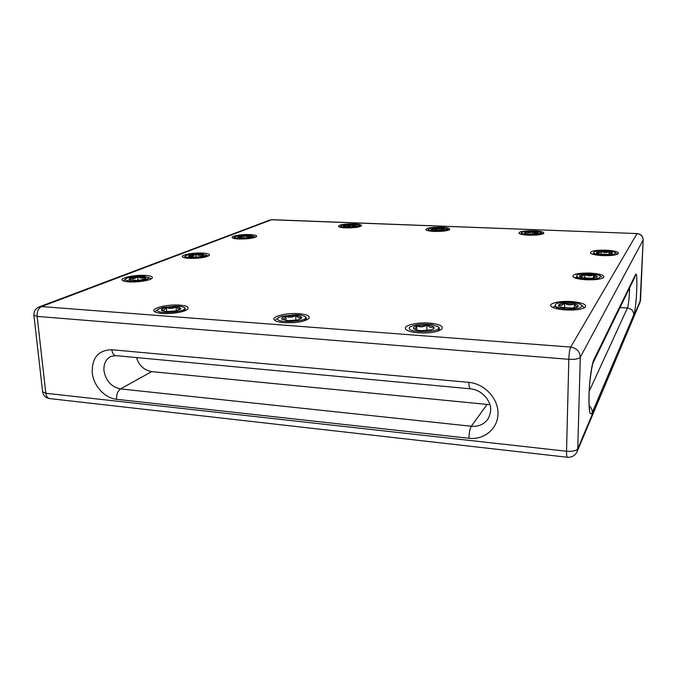 <?xml version="1.0" encoding="UTF-8"?>
<svg xmlns="http://www.w3.org/2000/svg" width="677" height="677" viewBox="0 0 677 677"><rect width="100%" height="100%" fill="white"/><g stroke="black" fill="none" stroke-linecap="round" stroke-linejoin="round"><path stroke-width="1.02" d="M238.719 238.989C247.63 239.099 253.562 238.304 256.524 236.595C257.167 235.537 254.992 234.868 249.991 234.58C241.494 234.124 230.053 236.155 232.321 237.771C233.15 238.406 235.283 238.812 238.719 238.989M189.145 258.352C199.055 258.504 205.774 257.522 209.303 255.424C210.098 254.188 207.89 253.401 202.677 253.063C193.241 252.462 179.862 255.068 182.697 257.023C183.602 257.709 185.752 258.149 189.145 258.352M128.943 281.869C137.439 282.504 150.506 280.405 152.147 278.196C153.137 276.741 150.92 275.81 145.487 275.404C134.909 274.6 118.898 278.035 122.529 280.439C123.51 281.167 125.651 281.64 128.943 281.869M162.091 313.434C171.552 314.255 185.608 311.818 187.8 309.05C189.205 307.036 186.573 305.725 179.913 305.132C167.659 304.041 149.888 308.458 154.542 311.581C155.803 312.512 158.316 313.129 162.091 313.434M284.188 322.675C295.967 323.098 304.159 321.744 308.771 318.605C310.472 316.108 307.197 314.475 298.955 313.696C286.168 312.588 270.021 316.828 274.684 320.246C276.258 321.473 279.423 322.286 284.188 322.675M418.318 332.822C429.616 333.329 437.41 332.111 441.717 329.183C443.748 326.145 439.627 324.105 429.345 323.081C416.101 321.956 401.588 325.933 406.208 329.606C408.197 331.231 412.234 332.305 418.318 332.822M565.32 309.939C575.205 310.362 581.848 309.474 585.241 307.265C586.934 304.455 582.212 302.543 571.075 301.544C559.202 300.706 547.811 303.465 551.29 306.461C553.431 308.23 558.102 309.389 565.32 309.939M585.994 279.745C594.931 280.05 600.804 279.313 603.622 277.536C604.815 275.327 600.465 273.846 590.556 273.085C578.209 272.882 572.378 274.134 573.038 276.851C574.875 278.332 579.19 279.296 585.994 279.745M602.53 255.601C610.671 255.83 615.935 255.212 618.321 253.748C619.184 251.962 615.148 250.786 606.228 250.194C595.354 250.05 590.124 251.04 590.522 253.173C592.113 254.425 596.115 255.229 602.53 255.601M528.813 235.181C536.539 235.342 541.498 234.758 543.69 233.438C544.342 232.076 541.041 231.195 533.781 230.781C523.812 230.696 518.887 231.551 518.988 233.353C520.215 234.31 523.49 234.911 528.813 235.181M434.304 231.407C442.208 231.542 447.319 230.925 449.638 229.537C450.264 228.344 447.438 227.574 441.167 227.235C431.097 227.184 426.011 228.064 425.926 229.867C426.967 230.671 429.76 231.187 434.304 231.407M345.634 227.87C353.707 227.98 358.971 227.32 361.433 225.89C362.009 224.84 359.589 224.172 354.156 223.892C343.984 223.884 338.754 224.772 338.458 226.567C339.346 227.252 341.733 227.684 345.634 227.87M343.121 227.447L342.418 227.624M430.301 230.882L429.785 231.018M136.458 357.566C139.14 365.648 144.209 370.336 151.673 371.631L489.92 404.694M526.689 233.912L530.023 234.208L538.317 233.227L538.02 232.549L532.604 231.72L525.944 232.118L524.337 233.176L526.689 233.912M541.668 234.293L541.075 233.277L526.918 234.538L521.112 233.675L521.832 232.482C520.833 233.37 522.534 234.056 526.918 234.538M541.075 233.277L540.864 232.549C538.782 230.84 523.922 230.798 521.832 232.482M523.109 234.496L522.652 234.58M533.578 235.207L539.349 233.853M521.112 233.675L522.136 234.242L530.556 234.631M538.02 232.549C536.184 233.472 534.381 233.193 532.604 231.72C530.387 233.049 528.17 233.184 525.944 232.118L525.31 233.624M532.554 235.224L532.562 234.631M532.571 234.225L532.604 231.72M525.919 233.777L525.944 232.118M432.882 230.205L442.572 230.095L444.493 229.427L444.374 228.911L439.593 228.115L433.026 228.504L431.063 229.613L432.882 230.205M447.345 230.485L446.938 229.596L432.798 230.798L428.008 230.104L428.634 229.012C427.754 229.791 429.142 230.392 432.798 230.798M446.938 229.596L446.913 228.758C444.933 227.167 430.572 227.37 428.634 229.012M430.047 230.849L429.438 230.967M439.381 231.407L445.017 230.138M428.008 230.104L436.233 230.891M444.374 228.911C442.783 229.808 441.192 229.545 439.593 228.115C437.435 229.41 435.243 229.537 433.026 228.504L432.028 230.028M439.627 231.382L439.618 230.832M439.618 230.442L439.593 228.115M433.043 230.231L433.026 228.504M344.821 226.727L354.164 226.617L356.449 225.873L352.235 224.739L345.752 225.102C343.891 225.441 343.112 225.813 343.417 226.228L344.821 226.727M358.835 226.922L358.582 226.143L344.475 227.286L340.514 226.727L341.056 225.746C340.286 226.431 341.428 226.947 344.475 227.286M358.582 226.143L358.793 225.229C356.906 223.74 342.85 224.155 341.056 225.746M342.672 227.413L341.893 227.565M351.016 227.844L356.483 226.66M340.514 226.727L347.724 227.37M356.44 225.483C355.07 226.363 353.665 226.118 352.235 224.739C350.127 225.983 347.97 226.11 345.752 225.102L344.322 226.617M352.302 226.863L352.235 224.739M345.812 226.871L345.752 225.102M597.986 251.819L596.437 252.538L596.539 253.029L599.594 254.036L607.624 254.366L612.397 253.198C612.617 252.614 611.534 252.115 609.156 251.709L597.986 251.819M612.152 253.443L612.397 253.198C611.272 254.036 610.197 253.536 609.156 251.709C606.482 252.927 603.842 252.817 601.227 251.379L598.807 252.978L596.437 252.538M602.081 255.576L603.3 255.017L599.526 254.603C595.887 254.129 594.008 253.477 593.881 252.673L594.169 251.844C597.647 250.084 612.685 250.524 615.105 252.479L616.713 253.57M603.3 255.017C612.22 255.068 616.155 254.222 615.105 252.479M594.296 253.257L593.856 253.587C594 254.095 595.887 254.434 599.526 254.603M609.072 254.239L609.156 251.709M601.134 254.239L601.227 251.379M431.461 325.832L426.848 325.129L416.744 325.899C413.977 326.686 412.97 327.609 413.723 328.658L413.892 328.827C415.052 329.775 417.404 330.384 420.942 330.664L431.215 329.868L433.991 328.582L434.092 327.084L431.461 325.832M433.187 329.132L434.092 327.084L430.47 327.448L426.848 325.129C423.54 327.118 420.172 327.38 416.744 325.899C415.78 328.548 414.773 329.471 413.723 328.658L413.994 328.912M409.526 327.194L413.055 325.747C416.575 324.571 421.026 324.055 426.417 324.215L431.587 324.478L437.731 326.492C440.211 328.133 439.923 329.767 436.851 331.4L436.699 331.476M409.991 326.974C403.187 333.854 447.243 332.576 437.232 326.187M416.812 330.071L416.744 325.899M426.916 330.596L426.848 325.129M141.375 279.88L145.733 278.357L144.878 277.223L137.634 276.808L130.069 278.171L128.96 279.626L137.016 280.405L141.375 279.88M145.352 279.855C137.135 282.174 121.953 281.268 125.914 278.721C129.612 276.825 135.451 275.937 143.422 276.064L148.568 277.765L147.239 279.051L132.54 281.97M124.238 281.183L124.187 280.016L125.914 278.721M146.596 280.456L148.525 278.01M139.614 281.581L147.188 279.076M144.87 278.907L144.878 277.223C142.593 278.492 140.181 278.349 137.634 276.808C135.248 278.67 132.726 279.127 130.069 278.171L130.001 280.041M137.939 280.337L137.634 276.808M130.246 280.126L130.069 278.171M581.289 275.057L579.52 275.937L579.656 276.631L582.88 277.798L591.757 278.239L597.148 276.8C597.427 276.081 596.268 275.463 593.67 274.955L584.92 274.532L581.289 275.057M596.818 277.13L597.148 276.8C595.946 277.655 594.787 277.045 593.67 274.955C590.725 276.275 587.814 276.14 584.92 274.532L582.195 276.36L579.52 275.937M585.41 279.711L586.9 279.026L582.762 278.501C578.835 277.908 576.804 277.121 576.677 276.14L577.075 275.082C580.984 272.975 597.021 273.466 600.025 275.801L601.751 276.952M586.9 279.026C597.106 279.085 601.481 278.01 600.025 275.801M574.773 277.841L576.652 277.13C576.796 277.79 578.835 278.247 582.762 278.501M593.577 278.052L593.67 274.955M584.818 278.086L584.92 274.532M299.716 316.227L295.68 315.584L285.804 316.303C282.842 317.031 281.48 317.877 281.717 318.85L287.632 320.686L297.668 319.95L301.367 318.368L301.629 317.386L299.716 316.227M301.629 317.386L298.701 317.767L295.68 315.584C292.498 317.488 289.206 317.725 285.804 316.303C284.552 318.808 283.189 319.654 281.717 318.85L282.351 319.502M304.464 316.193C313.798 321.93 270.038 324.055 278.772 317.42L282.394 316.167L295.688 314.737L300.436 314.983L304.862 316.413C307.045 317.758 306.842 319.18 304.244 320.695L303.533 321.059M286.007 320.526L285.804 316.303M295.9 320.297L295.68 315.584M199.977 256.718L203.532 255.525L202.541 254.544L195.848 254.222L189.289 255.347L188.477 256.431L196.135 257.15L199.977 256.718M203.582 256.685C196.542 258.614 182.367 257.844 185.718 255.745C188.748 254.23 193.825 253.52 200.951 253.613L206.053 255.094L205.038 256.067L193.622 258.411M183.941 257.607L185.718 255.745M204.733 257.192L205.994 255.331M199.173 258.055L204.987 256.101M202.677 256.024L202.541 254.544C200.417 255.72 198.183 255.61 195.848 254.222C193.766 255.881 191.574 256.261 189.289 255.347L189.382 256.795M202.643 256.041L202.541 254.544M196.059 257.158L195.848 254.222M189.391 256.82L189.289 255.347M202.838 257.556L202.804 257.091M560.505 303.99L558.432 305.099L558.635 306.097L562.02 307.46L571.93 308.052C574.942 307.798 576.914 307.299 577.853 306.554L578.107 306.249C578.496 305.344 577.253 304.557 574.392 303.905L564.626 303.338L560.505 303.99M577.659 306.706L578.107 306.249C576.829 307.113 575.585 306.326 574.392 303.905C571.109 305.352 567.859 305.158 564.626 303.338L561.512 305.479L558.432 305.099M564.542 309.88L566.404 309.034L561.808 308.357C557.552 307.612 555.36 306.63 555.225 305.412L555.783 304.015C560.243 301.46 577.363 301.967 581.137 304.785L584.386 307.84M566.404 309.034C578.319 309.11 583.227 307.697 581.137 304.785M555.478 306.063L555.199 306.495C555.352 307.358 557.56 307.976 561.808 308.357M574.291 307.773L574.392 303.905M564.516 307.883L564.626 303.338M179.54 307.476L176.003 306.876L166.356 307.553C163.233 308.23 161.583 309.017 161.397 309.905L161.761 310.54L166.195 311.598L175.995 310.912L180.581 309.11L180.852 308.534L179.54 307.476M180.852 308.534L178.508 308.932L176.003 306.876C172.94 308.695 169.724 308.915 166.356 307.553C164.858 309.922 163.208 310.709 161.397 309.905L162.201 310.802M183.628 307.172C192.2 311.995 150.751 315.169 158.426 309.076L163.182 307.434L176.375 306.097L180.759 306.326L183.941 307.341C185.853 308.424 185.718 309.634 183.535 310.98L182.375 311.589M183.983 311.09L184.042 310.65M166.677 311.632L166.356 307.553M176.308 310.845L176.003 306.876M248.298 237.61L251.277 236.662L250.185 235.808L243.974 235.554L238.186 236.501L237.576 237.322L244.871 237.982L248.298 237.61M251.607 237.576C245.48 239.209 232.177 238.558 235.054 236.789C237.593 235.554 242.087 234.97 248.518 235.037L253.545 236.332L252.995 236.933L243.576 238.998M233.37 238.27L235.054 236.789M252.656 238.016L253.469 236.561M248.129 238.693L252.699 237.136M250.414 237.111L250.185 235.808C248.197 236.899 246.123 236.815 243.974 235.554C242.121 237.052 240.191 237.365 238.186 236.501L238.355 237.635M250.262 237.162L250.185 235.808M244.118 238.016L243.974 235.554M592.282 412.513C589.862 416.804 588.762 411.057 588.982 395.283C589.371 380.821 591.8 363.549 593.941 359.529L635.458 274.727C638.242 268.38 636.524 309.135 633.807 314.703L592.282 412.513C592.299 409.898 591.266 407.647 589.185 405.76M470.481 388.818L115.733 355.628L110.808 356.44C105.824 359.233 103.539 363.981 103.962 370.683C105.832 380.88 111.35 386.956 120.531 388.92L471.319 426.248C478.411 426.798 483.962 424.403 487.973 419.071C493.059 408.866 490.055 403.974 486.839 398.423C482.583 392.838 477.133 389.63 470.481 388.818C469.474 388.505 468.941 386.364 468.873 382.378C484.427 383.656 498.247 398.372 498.01 413.478C498.01 428.609 484.233 440.109 468.949 438.281L116.546 399.295C104.783 398.245 93.291 385.551 92.207 372.46C91.979 357.642 98.529 350.077 111.857 349.747L468.873 382.378M116.546 399.295C116.393 394.429 117.722 390.976 120.531 388.92L151.673 371.631M620.03 307.553L627.418 308.018C628.4 305.132 629.094 299.53 629.508 291.203L629.593 287.92M637.116 233.565L271.57 219.771L41.509 306.571L570.686 347.089L637.006 233.658C640.857 234.174 642.896 236.298 643.125 240.013L580.299 357.236L577.76 448.716L640.544 300.106L643.15 239.912C642.938 236.188 640.924 234.064 637.116 233.565L272.002 219.695L269.878 220.042L272.002 219.695M45.833 393.261L566.547 451.237L568.824 359.309L37.142 316.413L45.833 393.261L42.617 391.771C43.32 395.613 45.681 397.89 49.7 398.592C47.593 398.203 46.298 396.417 45.833 393.261M589.227 391.255L627.418 308.018C631.429 308.644 633.554 310.878 633.807 314.703M486.924 404.634L471.319 426.248C469.88 428.769 469.093 432.781 468.949 438.281M115.733 355.628C113.609 355.239 112.314 353.276 111.857 349.747M589.227 408.553L589.642 409.475L589.379 407.918C589.405 407.901 588.88 405.861 589.083 394.877C589.176 380.677 592.79 361.51 593.154 362.72L634.84 277.147L635.458 274.727M593.154 362.728L593.941 359.529M580.299 357.236C579.859 351.498 576.652 348.113 570.686 347.089C569.687 349.332 569.069 353.411 568.824 359.309C574.942 359.614 578.767 358.928 580.299 357.236M640.552 299.843L640.112 302.027L577.142 451.593L577.76 448.716C576.254 450.823 572.514 451.669 566.547 451.237C566.488 454.995 566.742 457 567.318 457.246C571.879 457.508 575.154 455.621 577.142 451.593M33.901 315.262L37.142 316.413C36.93 311.522 38.386 308.247 41.509 306.571L39.249 306.876C35.492 308.543 33.715 311.344 33.901 315.262L42.617 391.771M643.15 239.912L640.112 302.027M269.878 220.042L39.249 306.876M567.318 457.246L49.7 398.592M540.864 232.549L542.886 233.903M446.913 228.758L448.843 230.019M358.793 225.229L360.621 226.38M594.084 253.35L592.468 254.154M593.881 252.673L593.856 253.587M410.457 326.712L409.653 327.126M148.415 277.435L150.497 278.315M148.568 277.765L148.618 278.34M576.677 276.14L576.652 277.13M278.772 317.42L275.674 319.578M304.151 320.746L303.643 321.025M206.028 254.975L207.983 255.864M206.053 255.111L206.096 255.661M555.453 306.038L552.644 307.366M555.225 305.412L555.199 306.495M158.426 309.076L155.431 311.276M183.535 310.98L182.663 311.505M253.545 236.341L255.424 237.238M253.545 236.332L253.579 236.891"/></g></svg>
